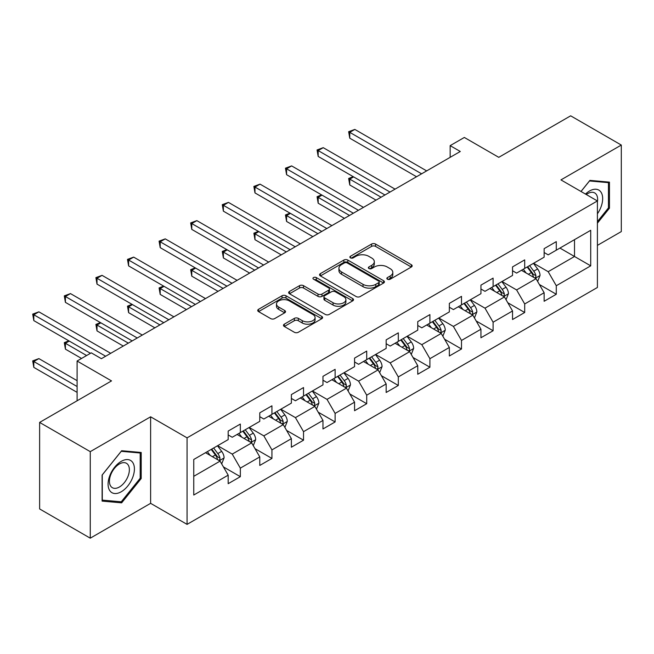 <?xml version="1.0" encoding="UTF-8"?>
<svg xmlns="http://www.w3.org/2000/svg" width="654" height="654" viewBox="0 0 654 654"><rect width="100%" height="100%" fill="white"/><g stroke="black" fill="none" stroke-linecap="round" stroke-linejoin="round"><path stroke-width="0.98" d="M387.43 279.209A1.97 1.136 0 0 0 390.217 279.209L411.341 267.012A2.812 1.627 0 0 0 412.159 265.867A2.812 1.627 0 0 0 411.341 264.715L375.551 244.056A2.812 1.627 0 0 0 371.578 244.056L350.454 256.254A1.97 1.136 0 0 0 349.882 257.055A1.97 1.136 0 0 0 350.454 257.864A1.97 1.136 0 0 0 353.242 257.864L355.972 256.278A9.001 5.191 0 0 1 368.692 256.278L371.676 258.003A9.001 5.191 0 0 1 374.309 261.674A9.001 5.191 0 0 1 371.676 265.352L368.946 266.93A1.97 1.136 0 0 0 368.365 267.731A1.97 1.136 0 0 0 368.946 268.532A1.97 1.136 0 0 0 371.725 268.532L374.464 266.955A9.001 5.191 0 0 1 387.184 266.955L390.168 268.68A9.001 5.191 0 0 1 392.801 272.35A9.001 5.191 0 0 1 390.168 276.021L387.43 277.598A1.97 1.136 0 0 0 386.857 278.408A1.97 1.136 0 0 0 387.43 279.209L387.43 277.598M284.302 324.171A2.812 1.627 0 0 0 283.484 325.316A2.812 1.627 0 0 0 284.302 326.469L294.341 332.265A2.812 1.627 0 0 0 298.322 332.265L321.776 318.719A2.812 1.627 0 0 0 322.602 317.574A2.812 1.627 0 0 0 321.776 316.422L285.994 295.763A2.812 1.627 0 0 0 282.021 295.763L258.559 309.309A2.812 1.627 0 0 0 257.733 310.454A2.812 1.627 0 0 0 258.559 311.606L270.691 318.604A2.812 1.627 0 0 0 274.664 318.604L284.703 312.808A2.812 1.627 0 0 0 285.528 311.664A2.812 1.627 0 0 0 284.703 310.511L278.686 307.045A7.521 4.341 0 0 1 276.487 303.971A7.521 4.341 0 0 1 281.13 299.957A7.521 4.341 0 0 1 289.321 300.897L312.882 314.5A7.521 4.341 0 0 1 315.081 317.574A7.521 4.341 0 0 1 310.446 321.58A7.521 4.341 0 0 1 302.246 320.64L298.322 318.375A2.812 1.627 0 0 0 294.341 318.375L284.302 324.171L284.302 326.469M597.404 245.381L621.3 231.581L621.3 145.057L570.664 115.823L498.765 157.336L464.34 137.454L450.156 145.638L460.285 151.483L101.403 358.686L91.274 352.841L77.098 361.024L77.098 400.779M90.26 451.644L90.26 538.177L150.616 503.335L150.616 416.802L90.26 451.644L39.624 422.419L111.523 380.906L77.098 361.024M150.616 416.802L187.069 437.853L597.404 200.95L597.404 287.474L187.069 524.377L187.069 437.853M621.3 145.057L560.944 179.899L597.404 200.95M356.168 296.564A2.812 1.627 0 0 0 360.15 296.564L383.604 283.027A2.812 1.627 0 0 0 384.429 281.874A2.812 1.627 0 0 0 383.604 280.729L347.822 260.071A2.812 1.627 0 0 0 343.849 260.071L320.386 273.617A2.812 1.627 0 0 0 319.561 274.762A2.812 1.627 0 0 0 320.386 275.906L356.168 296.564M314.312 279.634A1.97 1.136 0 0 1 316.315 279.912L316.315 277.574L352.694 298.576A2.812 1.627 0 0 1 353.512 299.728A2.812 1.627 0 0 1 352.694 300.873L329.232 314.419A2.812 1.627 0 0 1 325.259 314.419L289.477 293.752L289.477 291.463A2.812 1.627 0 0 0 288.651 292.608A2.812 1.627 0 0 0 289.477 293.752M289.477 291.463L299.516 285.667A2.812 1.627 0 0 1 303.489 285.667L317.999 294.047A2.812 1.627 0 0 0 321.981 294.047L328.635 290.196A2.812 1.627 0 0 0 329.461 289.052A2.812 1.627 0 0 0 328.635 287.899L313.528 279.176A1.97 1.136 0 0 1 312.955 278.375A1.97 1.136 0 0 1 314.165 277.329A1.97 1.136 0 0 1 316.315 277.574M90.26 538.177L39.624 508.943L39.624 422.419M223.423 466.907L240.337 476.676L240.337 468.133L259.777 456.909L259.777 465.444L271.933 458.429L271.933 449.895L291.373 438.671L291.373 447.205L303.53 440.191L303.53 431.656L322.97 420.432L322.97 428.967L335.118 421.944L335.118 413.41L354.566 402.185L354.566 410.72L366.714 403.706L366.714 395.171L386.162 383.947L386.162 392.482L398.311 385.468L398.311 376.933L417.759 365.7L417.759 374.243L429.907 367.221L429.907 358.686L449.347 347.462L449.347 355.997L461.503 348.983L461.503 340.448L480.943 329.224L480.943 337.758L493.1 330.744L493.1 322.209L512.54 310.977L512.54 319.52L524.696 312.498L524.696 303.963L544.136 292.739L544.136 301.273L556.284 294.259L556.284 285.724L590.717 265.843L590.717 230.298L574.514 239.65L574.514 256.491L590.717 265.843M240.337 476.676L228.181 483.69L228.181 475.156L193.756 495.029L193.756 459.484L228.181 439.602L228.181 431.068L240.337 424.054L240.337 432.588L259.777 421.364L259.777 412.829L271.933 405.815L271.933 414.35L291.373 403.126L291.373 394.583L303.53 387.569L303.53 396.103L322.97 384.879L322.97 376.344L335.118 369.33L335.118 377.865L354.566 366.641L354.566 358.106L366.714 351.084L366.714 359.626L386.162 348.402L386.162 339.859L398.311 332.845L398.311 341.38L417.759 330.156L417.759 321.621L429.907 314.607L429.907 323.141L449.347 311.917L449.347 303.382L461.503 296.36L461.503 304.903L480.943 293.671L480.943 285.136L493.1 278.122L493.1 286.656L512.54 275.432L512.54 266.897L524.696 259.883L524.696 268.418L544.136 257.194L544.136 248.659L556.284 241.637L556.284 250.18L590.717 230.298M237.1 434.46L251.676 442.881L232.235 454.105L217.651 445.685M228.181 434.926L232.235 437.264L240.337 432.588M232.235 454.105L240.337 468.133M251.676 442.881L259.777 456.909M268.688 416.222L283.272 424.634L263.832 435.866L249.248 427.446M259.777 416.688L263.832 419.026L271.933 414.35M263.832 435.866L271.933 449.895M283.272 424.634L291.373 438.671M300.284 397.975L314.868 406.396L295.428 417.62L280.844 409.2M291.373 398.441L295.428 400.779L303.53 396.103M295.428 417.62L303.53 431.656M314.868 406.396L322.97 420.432M331.88 379.737L346.465 388.157L327.016 399.381L312.44 390.961M322.97 380.203L327.016 382.541L335.118 377.865M327.016 399.381L335.118 413.41M346.465 388.157L354.566 402.185M363.477 361.498L378.061 369.911L358.613 381.143L344.037 372.723M354.566 361.964L358.613 364.303L366.714 359.626M358.613 381.143L366.714 395.171M378.061 369.911L386.162 383.947M395.073 343.252L409.657 351.672L390.209 362.896L375.625 354.476M386.162 343.718L390.209 346.056L398.311 341.38M390.209 362.896L398.311 376.933M409.657 351.672L417.759 365.7M426.67 325.013L441.246 333.434L421.805 344.658L407.221 336.238M417.759 325.479L421.805 327.817L429.907 323.141M421.805 344.658L429.907 358.686M441.246 333.434L449.347 347.462M458.258 306.767L472.842 315.187L453.402 326.411L438.818 317.999M449.347 307.241L453.402 309.579L461.503 304.903M453.402 326.411L461.503 340.448M472.842 315.187L480.943 329.224M489.854 288.528L504.438 296.949L484.998 308.173L470.414 299.753M480.943 288.994L484.998 291.332L493.1 286.656M484.998 308.173L493.1 322.209M504.438 296.949L512.54 310.977M521.451 270.29L536.035 278.71L516.595 289.935L502.01 281.514M512.54 270.756L516.595 273.094L524.696 268.418M516.595 289.935L524.696 303.963M536.035 278.71L544.136 292.739M559.93 248.07L574.514 256.491L548.183 271.688L533.607 263.276M544.136 252.518L548.183 254.856L556.284 250.18M548.183 271.688L556.284 285.724M150.616 503.335L187.069 524.377M450.156 145.638L450.156 157.336M193.756 476.325L220.079 461.119L205.503 452.699M220.079 461.119L228.181 475.156M539.378 284.498L556.284 294.259M507.782 302.737L524.696 312.498M476.186 320.975L493.1 330.744M444.589 339.222L461.503 348.983M412.993 357.46L429.907 367.221M381.396 375.698L398.311 385.468M349.808 393.945L366.714 403.706M318.212 412.183L335.118 421.944M286.615 430.43L303.53 440.191M255.019 448.669L271.933 458.429M597.404 223.178L609.454 208.193L609.454 182.131L589.908 180.381L580.989 191.475M102.106 501.103L121.652 502.844L141.199 478.532L141.199 452.478L121.652 450.729L102.106 475.041L102.106 501.103M608.441 207.604L609.454 208.193M140.185 477.951L141.199 478.532M119.584 501.659L121.652 502.844M388.214 279.487L390.168 278.359A9.001 5.191 0 0 0 392.801 274.688L392.801 272.35M374.309 261.674L374.309 264.012A9.001 5.191 0 0 1 371.676 267.69L369.731 268.81M411.301 267.036L375.551 246.394A2.812 1.627 0 0 0 371.578 246.394L351.239 258.142M383.571 283.043L347.822 262.409A2.812 1.627 0 0 0 343.849 262.409L320.427 275.931M378.633 282.683A1.97 1.136 0 0 0 379.214 281.874A1.97 1.136 0 0 0 378.633 281.073L347.225 262.941A1.97 1.136 0 0 0 344.445 262.941L341.56 264.6A9.001 5.191 0 0 0 338.927 268.279A9.001 5.191 0 0 0 341.56 271.95L363.027 284.343A9.001 5.191 0 0 0 375.756 284.343L378.633 282.683L378.633 285.021A1.97 1.136 0 0 0 379.214 284.212L379.214 281.874M338.927 268.279L338.927 270.617A9.001 5.191 0 0 0 341.56 274.288L341.56 271.95M378.633 285.021L375.756 286.681A9.001 5.191 0 0 1 363.027 286.681L341.56 274.288M289.509 293.777L299.516 288.005L299.516 285.667M329.461 289.052L329.461 291.39A2.812 1.627 0 0 1 328.635 292.534L321.981 296.385A2.812 1.627 0 0 1 317.999 296.385L303.489 288.005A2.812 1.627 0 0 0 299.516 288.005M316.315 279.912L352.653 300.897M333.058 302.737A7.521 4.341 0 0 0 341.257 303.677A7.521 4.341 0 0 0 345.901 299.671A7.521 4.341 0 0 0 343.693 296.597L335.396 291.807A2.812 1.627 0 0 0 331.423 291.807L324.76 295.649A2.812 1.627 0 0 0 323.934 296.802A2.812 1.627 0 0 0 324.76 297.946L333.058 302.737L333.058 305.075A7.521 4.341 0 0 0 341.257 306.015A7.521 4.341 0 0 0 345.901 302.009L345.901 299.671M323.934 296.802L323.934 299.14A2.812 1.627 0 0 0 324.76 300.284L324.76 297.946M333.058 305.075L324.76 300.284M315.081 317.574L315.081 319.912A7.521 4.341 0 0 1 310.446 323.926A7.521 4.341 0 0 1 302.246 322.978L298.322 320.713A2.812 1.627 0 0 0 294.341 320.713L284.343 326.485M276.487 303.971L276.487 306.309A7.521 4.341 0 0 0 278.686 309.383L278.686 307.045M284.662 312.833L278.686 309.383M321.743 318.743L285.994 298.101A2.812 1.627 0 0 0 282.021 298.101L258.6 311.623M537.637 281.482L540.041 275.408A7.586 4.382 -120 0 0 537.621 268.949L533.443 263.366M526.151 273.004L523.314 269.211M353.61 176.899L349.767 179.114L349.767 184.968L376.034 200.132M534.858 278.032L535.781 277.059L535.945 275.735A7.586 4.382 -120 0 0 533.77 271.165L529.593 265.589M527.688 266.685L532.331 272.873A3.867 2.232 60 0 1 533.035 274.051L535.945 275.735M527.165 266.987L531.342 272.571A7.586 4.382 60 0 1 533.517 277.132M349.767 184.968L348.647 178.477L381.094 197.206M348.647 178.477L353.168 176.637M421.601 173.817L349.767 132.345L354.828 129.418L426.67 170.898M416.541 176.743L349.767 138.19L349.767 132.345L348.647 131.699L354.828 129.418M349.767 138.19L348.647 131.699M597.404 213.809A18.614 10.75 120 0 0 600.903 207.228A18.614 10.75 120 0 0 599.751 190.747A18.614 10.75 120 0 0 585.477 194.066M607.182 181.926L608.441 182.654L608.441 207.898L597.404 221.632M581.03 191.499L589.499 180.962L608.441 182.654M597.404 201.939A14.094 8.134 120 0 0 594.707 192.938A14.094 8.134 120 0 0 586.286 194.532M121.243 491.759A18.614 10.75 120 0 0 134.413 468.951A18.614 10.75 120 0 0 121.243 461.356A18.614 10.75 120 0 0 108.082 484.156A18.614 10.75 120 0 0 121.243 491.759M119.404 487.001A14.094 8.134 120 0 0 128.609 474.575A14.094 8.134 120 0 0 126.451 463.285A14.094 8.134 120 0 0 119.404 463.98A14.094 8.134 120 0 0 110.191 476.398A14.094 8.134 120 0 0 112.357 487.696A14.094 8.134 120 0 0 119.404 487.001M102.31 474.861L121.243 451.309L140.185 453.001L140.185 478.246L121.243 501.806L102.31 500.114L102.269 474.837M138.926 452.274L140.185 453.001M506.041 299.72L508.444 293.654A7.586 4.382 -120 0 0 506.024 287.188L501.847 281.604M494.555 291.243L491.718 287.458M322.021 195.137L318.171 197.361L318.171 203.206L344.437 218.371M503.261 296.27L504.185 295.297L504.348 293.973A7.586 4.382 -120 0 0 502.174 289.411L497.996 283.828M496.1 284.923L500.735 291.12A3.867 2.232 60 0 1 501.438 292.289L504.348 293.973M495.569 285.234L499.746 290.809A7.586 4.382 60 0 1 501.92 295.379M318.171 203.206L317.059 196.715L349.498 215.444M317.059 196.715L321.572 194.876M474.444 317.958L476.856 311.893A7.586 4.382 -120 0 0 474.428 305.426L470.251 299.851M462.967 309.489L460.122 305.696M290.425 213.376L286.575 215.599L286.575 221.444L312.841 236.609M471.673 314.509L472.589 313.544L472.752 312.22A7.586 4.382 -120 0 0 470.586 307.65L466.4 302.074M464.504 303.17L469.139 309.358A3.867 2.232 60 0 1 469.842 310.536L472.752 312.22M463.972 303.472L468.15 309.056A7.586 4.382 60 0 1 470.324 313.618M286.575 221.444L285.463 214.953L317.909 233.691M285.463 214.953L289.975 213.122M390.005 192.063L318.171 150.583L323.231 147.665L395.073 189.137M384.944 194.982L318.171 156.429L318.171 150.583L317.059 149.946L323.231 147.665M318.171 156.429L317.059 149.946M358.417 210.302L286.575 168.83L291.635 165.903L363.477 207.375M353.348 213.229L286.575 174.675L286.575 168.83L285.463 168.184L291.635 165.903M286.575 174.675L285.463 168.184M442.848 336.205L445.26 330.131A7.586 4.382 -120 0 0 442.84 323.673L438.654 318.089M431.37 327.728L428.525 323.934M258.829 231.622L254.978 233.838L254.978 239.691L281.245 254.856M440.077 332.755L440.992 331.782L441.164 330.458A7.586 4.382 -120 0 0 438.989 325.888L434.804 320.313M432.907 321.408L437.542 327.597A3.867 2.232 60 0 1 438.245 328.774L441.164 330.458M432.376 321.719L436.553 327.294A7.586 4.382 60 0 1 438.728 331.864M254.978 239.691L253.866 233.2L286.313 251.929M253.866 233.2L258.379 231.361M411.252 354.443L413.663 348.378A7.586 4.382 -120 0 0 411.243 341.911L407.058 336.328M399.774 345.966L396.937 342.181M227.232 249.861L223.382 252.084L223.382 257.929L249.648 273.094M408.48 350.994L409.396 350.021L409.567 348.696A7.586 4.382 -120 0 0 407.393 344.135L403.216 338.551M401.311 339.647L405.946 345.843A3.867 2.232 60 0 1 406.649 347.012L409.567 348.696M400.779 339.957L404.965 345.533A7.586 4.382 60 0 1 407.131 350.103M223.382 257.929L222.27 251.438L254.717 270.167M222.27 251.438L226.791 249.607M379.655 372.682L382.067 366.616A7.586 4.382 -120 0 0 379.647 360.15L375.461 354.574M368.177 364.213L365.341 360.419M195.636 268.099L191.785 270.323L191.785 276.168L218.06 291.332M376.884 369.232L377.808 368.267L377.971 366.943A7.586 4.382 -120 0 0 375.797 362.373L371.619 356.798M369.714 357.893L374.35 364.082A3.867 2.232 60 0 1 375.053 365.259L377.971 366.943M369.183 358.196L373.369 363.779A7.586 4.382 60 0 1 375.543 368.341M191.785 276.168L190.674 269.677L223.12 288.414M190.674 269.677L195.194 267.846M326.82 228.54L254.978 187.069L260.047 184.142L331.88 225.622M321.752 231.467L254.978 192.914L254.978 187.069L253.866 186.423L260.047 184.142M254.978 192.914L253.866 186.423M295.224 246.787L223.382 205.307L228.45 202.388L300.284 243.86M290.155 249.705L223.382 211.152L223.382 205.307L222.27 204.669L228.45 202.388M223.382 211.152L222.27 204.669M263.627 265.025L191.785 223.554L196.854 220.627L268.688 262.099M258.567 267.952L191.785 229.399L191.785 223.554L190.674 222.908L196.854 220.627M191.785 229.399L190.674 222.908M232.031 283.264L160.197 241.792L165.258 238.865L237.1 280.345M226.971 286.19L160.197 247.637L160.197 241.792L159.077 241.146L165.258 238.865M160.197 247.637L159.077 241.146M200.435 301.51L128.601 260.03L133.661 257.112L205.503 298.584M195.374 304.429L128.601 265.884L128.601 260.03L127.489 259.393L133.661 257.112M128.601 265.884L127.489 259.393M168.838 319.749L97.005 278.277L102.065 275.35L173.907 316.83M163.778 322.675L97.005 284.122L97.005 278.277L95.893 277.631L102.065 275.35M97.005 284.122L95.893 277.631M348.067 390.928L350.47 384.854A7.586 4.382 -120 0 0 348.051 378.396L343.873 372.813M336.581 382.451L333.744 378.658M164.04 286.346L160.197 288.561L160.197 294.414L186.464 309.579M345.287 387.479L346.211 386.506L346.375 385.181A7.586 4.382 -120 0 0 344.2 380.612L340.023 375.036M338.118 376.132L342.761 382.32A3.867 2.232 60 0 1 343.464 383.497L346.375 385.181M337.595 376.442L341.772 382.018A7.586 4.382 60 0 1 343.947 386.588M160.197 294.414L159.077 287.923L191.524 306.652M159.077 287.923L163.598 286.084M316.471 409.167L318.874 403.101A7.586 4.382 -120 0 0 316.454 396.635L312.277 391.051M304.985 400.689L302.148 396.904M132.451 304.584L128.601 306.808L128.601 312.653L154.867 327.817M313.691 405.717L314.615 404.744L314.778 403.42A7.586 4.382 -120 0 0 312.604 398.858L308.426 393.275M306.522 394.378L311.165 400.567A3.867 2.232 60 0 1 311.868 401.736L314.778 403.42M305.998 394.681L310.176 400.256A7.586 4.382 60 0 1 312.35 404.826M128.601 312.653L127.489 306.162L159.928 324.899M127.489 306.162L132.002 304.331M284.874 427.405L287.286 421.339A7.586 4.382 -120 0 0 284.858 414.873L280.68 409.298M273.397 418.936L270.552 415.143M100.855 322.823L97.005 325.046L97.005 330.891L123.271 346.056M282.095 423.956L283.019 422.991L283.182 421.666A7.586 4.382 -120 0 0 281.016 417.097L276.83 411.521M274.933 412.617L279.569 418.805A3.867 2.232 60 0 1 280.272 419.982L283.182 421.666M274.402 412.919L278.579 418.503A7.586 4.382 60 0 1 280.754 423.064M97.005 330.891L95.893 324.409L128.331 343.137M95.893 324.409L100.405 322.569M253.278 445.652L255.689 439.578A7.586 4.382 -120 0 0 253.262 433.12L249.084 427.536M241.8 437.174L238.955 433.381M69.259 341.069L65.408 343.293L65.408 349.138L81.554 358.457M250.507 442.202L251.422 441.229L251.594 439.905A7.586 4.382 -120 0 0 249.419 435.343L245.234 429.76M243.337 430.855L247.972 437.044A3.867 2.232 60 0 1 248.675 438.221L251.594 439.905M242.806 431.166L246.983 436.741A7.586 4.382 60 0 1 249.158 441.311M65.408 349.138L64.296 342.647L86.614 355.531M64.296 342.647L68.809 340.808M137.25 337.987L65.408 296.515L70.469 293.589L142.31 335.069M132.182 340.914L65.408 302.361L65.408 296.515L64.296 295.87L70.469 293.589M65.408 302.361L64.296 295.87M221.681 463.89L224.093 457.825A7.586 4.382 -120 0 0 221.673 451.358L217.488 445.783M210.204 455.413L207.367 451.628M77.098 380.669L38.88 358.605L33.812 361.531L33.812 367.376L77.098 392.367M218.91 460.441L219.826 459.468L219.997 458.143A7.586 4.382 -120 0 0 217.823 453.582L213.645 447.998M211.741 449.102L216.376 455.29A3.867 2.232 60 0 1 217.079 456.459L219.997 458.143M211.209 449.404L215.395 454.988A7.586 4.382 60 0 1 217.561 459.549M33.812 367.376L32.7 360.885L77.098 386.522M32.7 360.885L38.88 358.605M105.654 356.234L33.812 314.754L38.88 311.835L110.714 353.307M90.465 353.307L33.812 320.607L33.812 314.754L32.7 314.116L38.88 311.835M33.812 320.607L32.7 314.116M390.168 278.359L390.168 276.021M368.946 268.532L368.946 266.93M371.676 267.69L371.676 265.352M350.454 257.864L350.454 256.254M371.578 246.394L371.578 244.056M375.551 246.394L375.551 244.056M411.341 267.012L411.341 264.715M320.386 275.906L320.386 273.617M343.849 262.409L343.849 260.071M347.822 262.409L347.822 260.071M383.604 283.027L383.604 280.729M363.027 286.681L363.027 284.343M375.756 286.681L375.756 284.343M303.489 288.005L303.489 285.667M317.999 296.385L317.999 294.047M321.981 296.385L321.981 294.047M328.635 292.534L328.635 290.196M352.694 300.873L352.694 298.576M294.341 320.713L294.341 318.375M298.322 320.713L298.322 318.375M302.246 322.978L302.246 320.64M284.703 312.808L284.703 310.511M258.559 311.606L258.559 309.309M282.021 298.101L282.021 295.763M285.994 298.101L285.994 295.763M321.776 318.719L321.776 316.422M535.283 278.277L539.991 275.555M533.77 271.165L537.621 268.949M528.375 274.288L531.342 272.571M503.686 296.515L508.395 293.801M502.174 289.411L506.024 287.188M496.778 292.526L499.746 290.809M472.098 314.754L476.807 312.04M470.586 307.65L474.428 305.426M465.182 310.764L468.15 309.056M440.502 333L445.211 330.278M438.989 325.888L442.84 323.673M433.586 329.011L436.553 327.294M408.905 351.239L413.614 348.525M407.393 344.135L411.243 341.911M401.997 347.249L404.965 345.533M377.309 369.477L382.018 366.763M375.797 362.373L379.647 360.15M370.401 365.488L373.369 363.779M345.713 387.724L350.421 385.002M344.2 380.612L348.051 378.396M338.805 383.734L341.772 382.018M314.116 405.962L318.825 403.248M312.604 398.858L316.454 396.635M307.208 401.973L310.176 400.256M282.528 424.209L287.237 421.487M281.016 417.097L284.858 414.873M275.612 420.211L278.579 418.503M250.932 442.447L255.64 439.725M249.419 435.343L253.262 433.12M244.016 438.458L246.983 436.741M219.335 460.686L224.044 457.972M217.823 453.582L221.673 451.358M212.419 456.696L215.395 454.988"/></g></svg>
